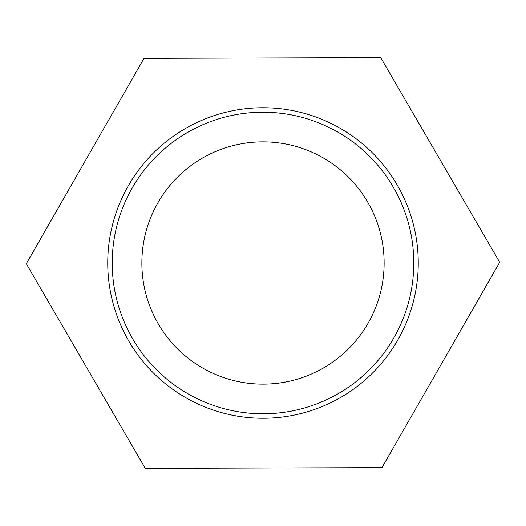 <?xml version="1.0" encoding="UTF-8"?>
<svg xmlns="http://www.w3.org/2000/svg" width="526" height="526" viewBox="0 0 526 526"><rect width="100%" height="100%" fill="white"/><g stroke="black" fill="none" stroke-linecap="round" stroke-linejoin="round"><path stroke-width="0.79" d="M145.288 468.357L26.3 263.736L144.012 58.379L380.712 57.643L499.7 262.264L381.988 467.621L145.288 468.357M263 418.249A155.249 155.249 0 0 0 397.452 185.376A155.249 155.249 0 0 0 128.548 185.376A155.249 155.249 0 0 0 263 418.249M263 413.778A150.778 150.778 0 0 1 132.421 187.611A150.778 150.778 0 0 1 393.579 187.611A150.778 150.778 0 0 1 263 413.778M263 384.131A121.131 121.131 0 0 0 384.131 263A121.131 121.131 0 0 0 263 141.869A121.131 121.131 0 0 0 141.869 263A121.131 121.131 0 0 0 263 384.131"/></g></svg>
